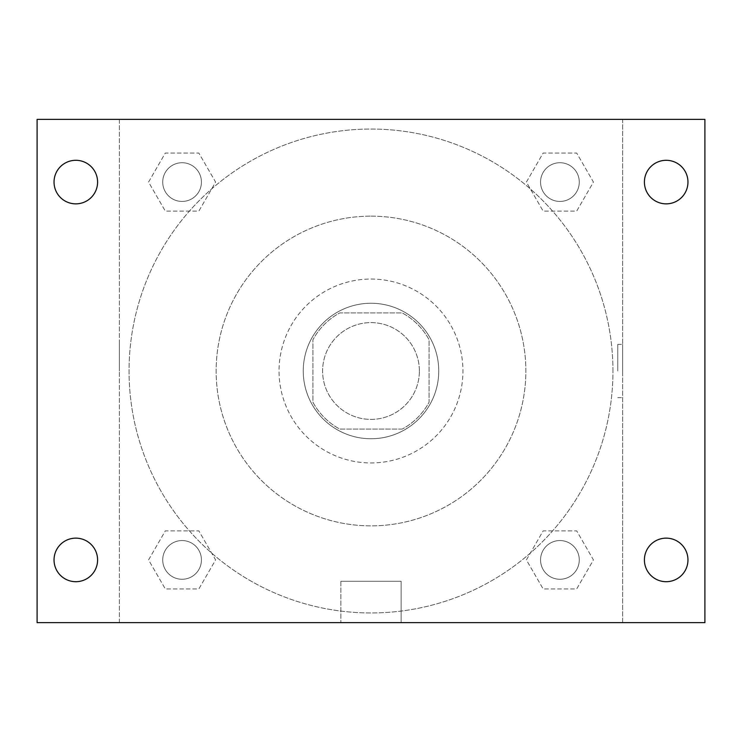 <?xml version="1.0" encoding="UTF-8"?>
<svg xmlns="http://www.w3.org/2000/svg" width="742" height="742" viewBox="0 0 742 742"><rect width="100%" height="100%" fill="white"/><g stroke="black" fill="none" stroke-linecap="round" stroke-linejoin="round"><path stroke-width="0.56" stroke-dasharray="3.71 2.78" d="M419.388 371A48.388 48.388 0 0 0 346.802 329.096A48.388 48.388 0 0 0 346.802 412.904A48.388 48.388 0 0 0 419.388 371A48.388 48.388 0 0 0 346.802 329.096A48.388 48.388 0 0 0 346.802 412.904A48.388 48.388 0 0 0 419.388 371M402.22 429.071L339.78 429.071A65.927 65.927 0 0 1 312.929 402.22L312.929 339.78A65.927 65.927 0 0 1 339.78 312.929L402.22 312.929A65.927 65.927 0 0 1 429.071 339.78L429.071 402.22A65.927 65.927 0 0 1 402.22 429.071L339.78 429.071A65.927 65.927 0 0 1 312.929 402.22L312.929 339.78A65.927 65.927 0 0 1 339.78 312.929L402.22 312.929A65.927 65.927 0 0 1 429.071 339.78L429.071 402.22A65.927 65.927 0 0 1 402.22 429.071M371 303.255A67.745 67.745 0 0 1 429.674 404.872A67.745 67.745 0 0 1 312.326 404.872A67.745 67.745 0 0 1 371 303.255A67.745 67.745 0 0 0 303.255 371A67.745 67.745 0 0 0 371 438.745A67.745 67.745 0 0 0 438.745 371A67.745 67.745 0 0 0 371 303.255M371 279.057A91.943 91.943 0 0 1 450.626 416.976A91.943 91.943 0 0 1 291.374 416.976A91.943 91.943 0 0 1 371 279.057A91.943 91.943 0 0 1 450.626 416.976A91.943 91.943 0 0 1 291.374 416.976A91.943 91.943 0 0 1 371 279.057M371 216.145A154.855 154.855 0 0 1 505.107 448.428A154.855 154.855 0 0 1 236.893 448.428A154.855 154.855 0 0 1 371 216.145A154.855 154.855 0 0 0 216.145 371A154.855 154.855 0 0 0 371 525.855A154.855 154.855 0 0 0 525.855 371A154.855 154.855 0 0 0 371 216.145M148.558 182.078L165.318 153.047L198.847 153.047L215.607 182.078L198.847 211.118L165.318 211.118L148.558 182.078L165.318 153.047L198.847 153.047L215.607 182.078L198.847 211.118L165.318 211.118L148.558 182.078L165.318 153.047L198.847 153.047L215.607 182.078L198.847 211.118L165.318 211.118L148.558 182.078M148.558 559.922L165.318 530.882L198.847 530.882L215.607 559.922L198.847 588.953L165.318 588.953L148.558 559.922L165.318 530.882L198.847 530.882L215.607 559.922L198.847 588.953L165.318 588.953L148.558 559.922L165.318 530.882L198.847 530.882L215.607 559.922L198.847 588.953L165.318 588.953L148.558 559.922M119.369 622.631L119.369 119.369L622.631 119.369L622.631 622.631L119.369 622.631L119.369 119.369L622.631 119.369L622.631 622.631L119.369 622.631L119.369 119.369L622.631 119.369L622.631 622.631L37.1 622.631L37.1 119.369L119.369 119.369L119.369 622.631M526.393 182.078L543.153 153.047L576.682 153.047L593.442 182.078L576.682 211.118L543.153 211.118L526.393 182.078L543.153 153.047L576.682 153.047L593.442 182.078L576.682 211.118L543.153 211.118L526.393 182.078L543.153 153.047L576.682 153.047L593.442 182.078L576.682 211.118L543.153 211.118L526.393 182.078M526.393 559.922L543.153 530.882L576.682 530.882L593.442 559.922L576.682 588.953L543.153 588.953L526.393 559.922L543.153 530.882L576.682 530.882L593.442 559.922L576.682 588.953L543.153 588.953L526.393 559.922L543.153 530.882L576.682 530.882L593.442 559.922L576.682 588.953L543.153 588.953L526.393 559.922M397.619 119.369L344.381 119.369L397.619 119.369M612.957 371A241.957 241.957 0 0 0 250.026 161.459A241.957 241.957 0 0 0 250.026 580.541A241.957 241.957 0 0 0 612.957 371A241.957 241.957 0 0 0 250.026 161.459A241.957 241.957 0 0 0 250.026 580.541A241.957 241.957 0 0 0 612.957 371M201.434 559.922A19.357 19.357 0 0 0 172.404 543.153A19.357 19.357 0 0 0 172.404 576.682A19.357 19.357 0 0 0 201.434 559.922A19.357 19.357 0 0 0 172.404 543.153A19.357 19.357 0 0 0 172.404 576.682A19.357 19.357 0 0 0 201.434 559.922A19.357 19.357 0 0 0 172.404 543.153A19.357 19.357 0 0 0 172.404 576.682A19.357 19.357 0 0 0 201.434 559.922A19.357 19.357 0 0 0 172.404 543.153A19.357 19.357 0 0 0 172.404 576.682A19.357 19.357 0 0 0 201.434 559.922M201.434 182.078A19.357 19.357 0 0 0 172.404 165.318A19.357 19.357 0 0 0 172.404 198.847A19.357 19.357 0 0 0 201.434 182.078A19.357 19.357 0 0 0 172.404 165.318A19.357 19.357 0 0 0 172.404 198.847A19.357 19.357 0 0 0 201.434 182.078A19.357 19.357 0 0 0 172.404 165.318A19.357 19.357 0 0 0 172.404 198.847A19.357 19.357 0 0 0 201.434 182.078A19.357 19.357 0 0 0 172.404 165.318A19.357 19.357 0 0 0 172.404 198.847A19.357 19.357 0 0 0 201.434 182.078M579.279 182.078A19.357 19.357 0 0 0 550.239 165.318A19.357 19.357 0 0 0 550.239 198.847A19.357 19.357 0 0 0 579.279 182.078A19.357 19.357 0 0 0 550.239 165.318A19.357 19.357 0 0 0 550.239 198.847A19.357 19.357 0 0 0 579.279 182.078A19.357 19.357 0 0 0 550.239 165.318A19.357 19.357 0 0 0 550.239 198.847A19.357 19.357 0 0 0 579.279 182.078A19.357 19.357 0 0 0 550.239 165.318A19.357 19.357 0 0 0 550.239 198.847A19.357 19.357 0 0 0 579.279 182.078M540.566 559.922A19.357 19.357 0 0 1 569.596 543.153A19.357 19.357 0 0 1 569.596 576.682A19.357 19.357 0 0 1 540.566 559.922A19.357 19.357 0 0 1 569.596 543.153A19.357 19.357 0 0 1 569.596 576.682A19.357 19.357 0 0 1 540.566 559.922M401.134 622.631L340.866 622.631L401.134 622.631L340.866 622.631L401.134 622.631L401.134 581.292L340.866 581.292L401.134 581.292L340.866 581.292L401.134 581.292L401.134 622.631M119.369 371L119.369 344.381L119.369 371M622.631 371L622.631 344.381L622.631 371M617.761 371L617.761 344.381L617.761 371M622.631 119.369L704.9 119.369L704.9 622.631L622.631 622.631L622.631 119.369M75.814 203.855A21.778 21.778 0 0 0 94.67 171.189A21.778 21.778 0 0 0 56.958 171.189A21.778 21.778 0 0 0 75.814 203.855M75.814 581.7A21.778 21.778 0 0 0 94.67 549.034A21.778 21.778 0 0 0 56.958 549.034A21.778 21.778 0 0 0 75.814 581.7M666.186 203.855A21.778 21.778 0 0 0 685.042 171.189A21.778 21.778 0 0 0 647.33 171.189A21.778 21.778 0 0 0 666.186 203.855M666.186 581.7A21.778 21.778 0 0 0 685.042 549.034A21.778 21.778 0 0 0 647.33 549.034A21.778 21.778 0 0 0 666.186 581.7M579.279 559.922A19.357 19.357 0 0 0 550.239 543.153A19.357 19.357 0 0 0 550.239 576.682A19.357 19.357 0 0 0 579.279 559.922A19.357 19.357 0 0 0 550.239 543.153A19.357 19.357 0 0 0 550.239 576.682A19.357 19.357 0 0 0 579.279 559.922M617.761 397.619L622.631 397.619L617.761 397.619M617.761 344.381L622.631 344.381L617.761 344.381M340.866 581.292L340.866 622.631L340.866 581.292"/><path stroke-width="1.11" d="M37.1 119.369L704.9 119.369L704.9 622.631L37.1 622.631L37.1 119.369M75.814 538.145A21.778 21.778 0 0 1 97.592 559.922A21.778 21.778 0 0 1 75.814 581.7A21.778 21.778 0 0 1 54.036 559.922A21.778 21.778 0 0 1 75.814 538.145M666.186 538.145A21.778 21.778 0 0 1 687.964 559.922A21.778 21.778 0 0 1 666.186 581.7A21.778 21.778 0 0 1 644.408 559.922A21.778 21.778 0 0 1 666.186 538.145M666.186 160.3A21.778 21.778 0 0 1 687.964 182.078A21.778 21.778 0 0 1 666.186 203.855A21.778 21.778 0 0 1 644.408 182.078A21.778 21.778 0 0 1 666.186 160.3M75.814 160.3A21.778 21.778 0 0 1 97.592 182.078A21.778 21.778 0 0 1 75.814 203.855A21.778 21.778 0 0 1 54.036 182.078A21.778 21.778 0 0 1 75.814 160.3"/></g></svg>
